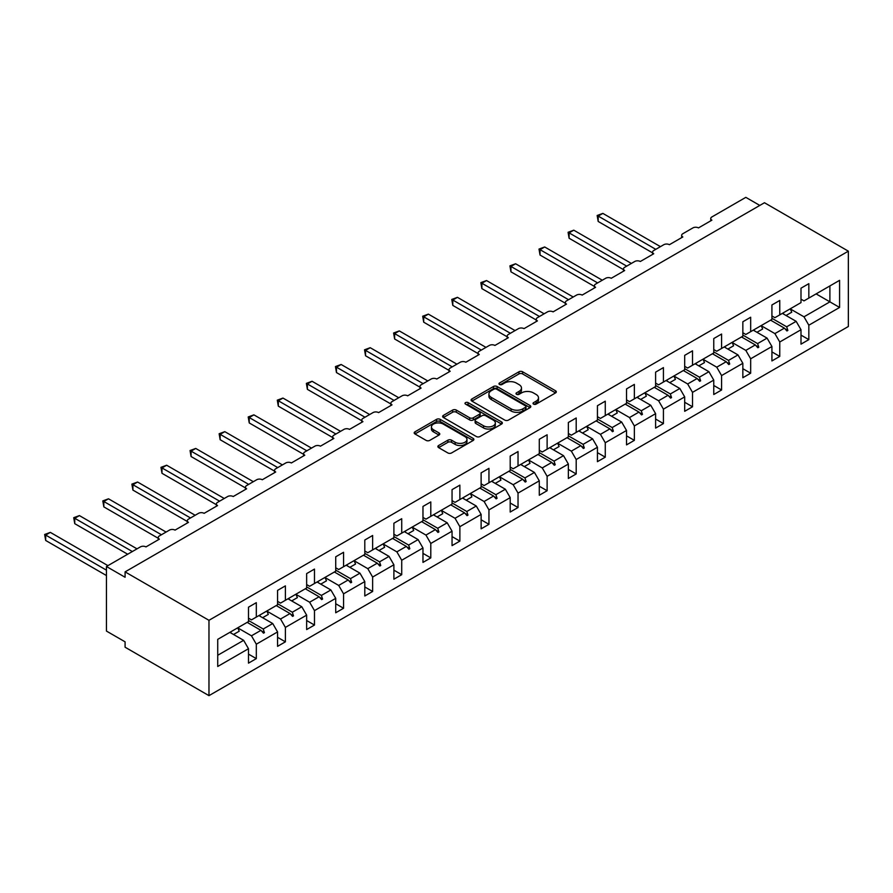 <?xml version="1.0" encoding="UTF-8"?>
<svg xmlns="http://www.w3.org/2000/svg" width="893" height="893" viewBox="0 0 893 893"><rect width="100%" height="100%" fill="white"/><g stroke="black" fill="none" stroke-linecap="round" stroke-linejoin="round"><path stroke-width="1.34" d="M533.556 404.127A1.808 1.049 0 0 0 536.124 404.127L555.558 392.909A2.59 1.496 0 0 0 556.317 391.848A2.59 1.496 0 0 0 555.558 390.788L522.628 371.778A2.59 1.496 0 0 0 518.967 371.778L499.522 382.997A1.808 1.049 0 0 0 498.997 383.744A1.808 1.049 0 0 0 499.522 384.481A1.808 1.049 0 0 0 502.089 384.481L504.601 383.03A8.283 4.778 0 0 1 516.31 383.03L519.056 384.615A8.283 4.778 0 0 1 521.479 387.986A8.283 4.778 0 0 1 519.056 391.368L516.545 392.82A1.808 1.049 0 0 0 516.009 393.567A1.808 1.049 0 0 0 516.545 394.304A1.808 1.049 0 0 0 519.101 394.304L521.624 392.853A8.283 4.778 0 0 1 533.333 392.853L536.079 394.438A8.283 4.778 0 0 1 538.501 397.82A8.283 4.778 0 0 1 536.079 401.191L533.556 402.654A1.808 1.049 0 0 0 533.032 403.39A1.808 1.049 0 0 0 533.556 404.127L533.556 402.654M438.642 445.507A2.59 1.496 0 0 0 437.883 446.567A2.59 1.496 0 0 0 438.642 447.627L447.884 452.963A2.59 1.496 0 0 0 451.545 452.963L473.134 440.495A2.59 1.496 0 0 0 473.893 439.434A2.59 1.496 0 0 0 473.134 438.385L440.193 419.364A2.59 1.496 0 0 0 436.532 419.364L414.944 431.832A2.59 1.496 0 0 0 414.185 432.893A2.59 1.496 0 0 0 414.944 433.942L426.106 440.383A2.59 1.496 0 0 0 429.767 440.383L439.01 435.058A2.59 1.496 0 0 0 439.769 433.998A2.59 1.496 0 0 0 439.01 432.938L433.473 429.745A6.921 3.996 0 0 1 431.442 426.921A6.921 3.996 0 0 1 435.717 423.226A6.921 3.996 0 0 1 443.263 424.097L464.94 436.61A6.921 3.996 0 0 1 466.972 439.434A6.921 3.996 0 0 1 462.697 443.129A6.921 3.996 0 0 1 455.151 442.258L451.545 440.182A2.59 1.496 0 0 0 447.884 440.182L438.642 445.507L438.642 447.627M848.35 251.167L208.973 620.311L208.973 695.647L848.35 326.503L848.35 251.167L764.464 202.733L125.087 571.877L125.087 577.258L106.446 566.497L140.368 546.907A3.952 2.288 180 0 1 145.961 546.907L159.378 539.16A3.952 2.288 0 0 1 158.228 537.553A3.952 2.288 0 0 1 159.378 535.934L169.447 530.118A3.952 2.288 180 0 1 175.039 530.118L188.468 522.372A3.952 2.288 0 0 1 187.307 520.764A3.952 2.288 0 0 1 188.468 519.146L198.525 513.33A3.952 2.288 180 0 1 204.117 513.33L217.546 505.583A3.952 2.288 0 0 1 216.385 503.965A3.952 2.288 0 0 1 217.546 502.357L227.615 496.541A3.952 2.288 180 0 1 233.196 496.541L246.624 488.795A3.952 2.288 0 0 1 245.463 487.176A3.952 2.288 0 0 1 246.624 485.569L256.693 479.753A3.952 2.288 180 0 1 262.285 479.753L275.703 472.006A3.952 2.288 0 0 1 274.542 470.388A3.952 2.288 0 0 1 275.703 468.78L285.771 462.965A3.952 2.288 180 0 1 291.364 462.965L304.781 455.218A3.952 2.288 0 0 1 303.62 453.599A3.952 2.288 0 0 1 304.781 451.992L314.849 446.176A3.952 2.288 180 0 1 320.442 446.176L333.859 438.43A3.952 2.288 0 0 1 332.698 436.811A3.952 2.288 0 0 1 333.859 435.204L343.928 429.388A3.952 2.288 180 0 1 349.52 429.388L362.938 421.641A3.952 2.288 0 0 1 361.788 420.023A3.952 2.288 0 0 1 362.938 418.415L373.006 412.599A3.952 2.288 180 0 1 378.599 412.599L392.027 404.853A3.952 2.288 0 0 1 390.866 403.234A3.952 2.288 0 0 1 392.027 401.616L402.084 395.811A3.952 2.288 180 0 1 407.677 395.811L421.105 388.064A3.952 2.288 0 0 1 419.944 386.446A3.952 2.288 0 0 1 421.105 384.827L431.163 379.023A3.952 2.288 180 0 1 436.755 379.023L450.184 371.276A3.952 2.288 0 0 1 449.023 369.657A3.952 2.288 0 0 1 450.184 368.039L460.252 362.234A3.952 2.288 180 0 1 465.845 362.234L479.262 354.488A3.952 2.288 0 0 1 478.101 352.869A3.952 2.288 0 0 1 479.262 351.25L489.331 345.446A3.952 2.288 180 0 1 494.923 345.446L508.34 337.699A3.952 2.288 0 0 1 507.179 336.081A3.952 2.288 0 0 1 508.34 334.462L518.409 328.657A3.952 2.288 180 0 1 524.001 328.657L537.419 320.9A3.952 2.288 0 0 1 536.258 319.292A3.952 2.288 0 0 1 537.419 317.674L547.487 311.869A3.952 2.288 180 0 1 553.08 311.869L566.497 304.111A3.952 2.288 0 0 1 565.347 302.504A3.952 2.288 0 0 1 566.497 300.885L576.565 295.081A3.952 2.288 180 0 1 582.158 295.081L595.575 287.323A3.952 2.288 0 0 1 594.425 285.715A3.952 2.288 0 0 1 595.575 284.097L605.644 278.281A3.952 2.288 180 0 1 611.236 278.281L624.665 270.534A3.952 2.288 0 0 1 623.504 268.927A3.952 2.288 0 0 1 624.665 267.308L634.722 261.493A3.952 2.288 180 0 1 640.314 261.493L653.743 253.746A3.952 2.288 0 0 1 652.582 252.139A3.952 2.288 0 0 1 653.743 250.52L663.8 244.704A3.952 2.288 180 0 1 669.393 244.704L682.821 236.958A3.952 2.288 0 0 1 681.66 235.35A3.952 2.288 0 0 1 682.821 233.732L692.89 227.916A3.952 2.288 180 0 1 698.482 227.916L711.9 220.169A3.952 2.288 0 0 1 710.739 218.551A3.952 2.288 0 0 1 711.9 216.943L745.822 197.353L759.809 205.423M208.973 620.311L125.087 571.877M504.791 420.101A2.59 1.496 0 0 0 508.441 420.101L530.04 407.643A2.59 1.496 0 0 0 530.799 406.583A2.59 1.496 0 0 0 530.04 405.522L497.1 386.513A2.59 1.496 0 0 0 493.438 386.513L471.85 398.981A2.59 1.496 0 0 0 471.091 400.031A2.59 1.496 0 0 0 471.85 401.091L504.791 420.101M466.258 404.518A1.808 1.049 0 0 1 468.099 404.775L468.099 402.62L501.587 421.954A2.59 1.496 0 0 1 502.346 423.014A2.59 1.496 0 0 1 501.587 424.063L479.988 436.532A2.59 1.496 0 0 1 476.337 436.532L443.397 417.522L443.397 415.401A2.59 1.496 0 0 0 442.638 416.462A2.59 1.496 0 0 0 443.397 417.522M443.397 415.401L452.639 410.066A2.59 1.496 0 0 1 456.301 410.066L469.651 417.779A2.59 1.496 0 0 0 473.312 417.779L479.441 414.24A2.59 1.496 0 0 0 480.2 413.191A2.59 1.496 0 0 0 479.441 412.131L465.543 404.105A1.808 1.049 0 0 1 465.007 403.357A1.808 1.049 0 0 1 466.124 402.397A1.808 1.049 0 0 1 468.099 402.62M248.488 618.157L251.469 619.876L256.313 617.085L256.313 602.663L248.488 607.184L248.488 621.606L217.725 639.355L217.725 666.479L248.488 648.72L243.644 640.326L229.847 632.367M248.488 654.1L256.313 658.621L256.313 644.199L277.567 631.931L272.722 623.537L258.925 615.578M237.717 627.868L251.469 635.805L256.313 644.199M277.567 601.369L280.547 603.088L285.392 600.297L285.392 585.875L277.567 590.396L277.567 604.807L256.313 617.085M277.567 637.312L285.392 641.833L285.392 627.411L306.645 615.143L301.801 606.749L288.004 598.79M266.795 611.08L280.547 619.016L285.392 627.411M306.645 584.58L309.625 586.299L314.481 583.497L314.481 569.087L306.645 573.596L306.645 588.018L285.392 600.297M306.645 620.523L314.481 625.044L314.481 610.622L335.723 598.355L330.879 589.96L317.082 582.002M295.873 594.291L309.625 602.228L314.481 610.622M335.723 567.792L338.704 569.511L343.559 566.709L343.559 552.287L335.723 556.808L335.723 571.23L314.481 583.497M335.723 603.735L343.559 608.256L343.559 593.834L364.802 581.566L359.957 573.172L346.16 565.202M324.952 577.503L338.704 585.44L343.559 593.834M364.802 551.003L367.793 552.722L372.638 549.921L372.638 535.499L364.802 540.019L364.802 554.441L343.559 566.709M364.802 586.947L372.638 591.467L372.638 577.045L393.891 564.778L389.035 556.384L375.25 548.414M349.855 567.334L355.537 564.052A21.086 12.178 60 0 0 354.019 560.67L367.793 568.651L372.638 577.045M393.891 534.215L396.872 535.934L401.716 533.132L401.716 518.71L393.891 523.231L393.891 537.653L372.638 549.921M393.891 570.158L401.716 574.679L401.716 560.257L422.969 547.989L418.114 539.595L404.328 531.625M383.119 543.926L396.872 551.863L401.716 560.257M422.969 517.427L425.95 519.146L430.794 516.344L430.794 501.922L422.969 506.443L422.969 520.865L401.716 533.132M422.969 553.37L430.794 557.891L430.794 543.469L452.048 531.201L447.203 522.807L433.406 514.837M412.198 527.138L425.95 535.074L430.794 543.469M452.048 500.638L455.028 502.357L459.873 499.555L459.873 485.133L452.048 489.654L452.048 504.076L430.794 516.344M452.048 536.581L459.873 541.102L459.873 526.68L481.126 514.413L476.282 506.018L462.485 498.048M441.276 510.338L455.028 518.286L459.873 526.68M481.126 483.85L484.106 485.569L488.951 482.767L488.951 468.345L481.126 472.866L481.126 487.288L459.873 499.555M481.126 519.793L488.951 524.314L488.951 509.892L510.204 497.624L505.36 489.23L491.563 481.26M470.354 493.55L484.106 501.498L488.951 509.892M510.204 467.05L513.185 468.78L518.029 465.979L518.029 451.557L510.204 456.077L510.204 470.499L488.951 482.767M510.204 503.005L518.029 507.525L518.029 493.103L539.283 480.836L534.438 472.442L520.641 464.472M495.247 483.392L500.94 480.11A21.086 12.178 60 0 0 499.41 476.728L513.185 484.709L518.029 493.103M539.283 450.262L542.263 451.992L547.119 449.19L547.119 434.768L539.283 439.289L539.283 453.711L518.029 465.979M539.283 486.216L547.119 490.737L547.119 476.315L568.361 464.047L563.516 455.653L549.72 447.683M524.336 466.604L530.018 463.322A21.086 12.178 60 0 0 528.5 459.94L542.263 467.921L547.119 476.315M568.361 433.473L571.341 435.204L576.197 432.402L576.197 417.98L568.361 422.501L568.361 436.923L547.119 449.19M568.361 469.428L576.197 473.949L576.197 459.527L597.439 447.259L592.595 438.854L578.798 430.895M557.589 443.185L571.341 451.132L576.197 459.527M597.439 416.685L600.431 418.415L605.275 415.613L605.275 401.191L597.439 405.712L597.439 420.134L576.197 432.402M597.439 452.639L605.275 457.16L605.275 442.738L626.529 430.459L621.673 422.065L607.887 414.106M586.668 426.396L600.431 434.344L605.275 442.738M626.529 399.897L629.509 401.627L634.354 398.825L634.354 384.403L626.529 388.924L626.529 403.346L605.275 415.613M626.529 435.851L634.354 440.361L634.354 425.95L655.607 413.671L650.751 405.277L636.966 397.318M615.757 409.608L629.509 417.544L634.354 425.95M655.607 383.108L658.587 384.827L663.432 382.037L663.432 367.615L655.607 372.135L655.607 386.557L634.354 398.825M655.607 419.051L663.432 423.572L663.432 409.15L684.685 396.883L679.841 388.488L666.044 380.53M644.835 392.82L658.587 400.756L663.432 409.15M684.685 366.32L687.666 368.039L692.51 365.248L692.51 350.826L684.685 355.347L684.685 369.769L663.432 382.037M684.685 402.263L692.51 406.784L692.51 392.362L713.764 380.094L708.919 371.7L695.122 363.741M673.914 376.031L687.666 383.968L692.51 392.362M713.764 349.531L716.744 351.25L721.589 348.46L721.589 334.038L713.764 338.559L713.764 352.981L692.51 365.248M713.764 385.475L721.589 389.995L721.589 375.573L742.842 363.306L737.998 354.912L724.201 346.953M702.992 359.243L716.744 367.179L721.589 375.573M742.842 332.743L745.822 334.462L750.667 331.671L750.667 317.249L742.842 321.77L742.842 336.192L721.589 348.46M742.842 368.686L750.667 373.207L750.667 358.785L771.92 346.517L767.076 338.123L753.279 330.164M732.07 342.454L745.822 350.391L750.667 358.785M771.92 315.955L774.901 317.674L779.756 314.883L779.756 300.461L771.92 304.982L771.92 319.393L750.667 331.671M771.92 351.898L779.756 356.419L779.756 341.997L800.999 329.729L800.999 344.151L808.835 339.63L808.835 325.208L839.587 307.449L829.898 301.856L829.898 285.927L839.587 280.335L839.587 307.449M761.149 325.666L774.901 333.602L779.756 341.997M800.999 299.166L803.99 300.885L808.835 298.083L808.835 283.673L800.999 288.182L800.999 302.604L779.756 314.883M800.999 335.109L808.835 339.63M790.227 308.878L803.99 316.814L808.835 325.208M106.446 566.497L106.446 631.072L125.087 641.833L125.087 647.213L208.973 695.647M256.313 658.621L248.488 663.142L248.488 648.72M285.392 641.833L277.567 646.353L277.567 631.931M314.481 625.044L306.645 629.565L306.645 615.143M343.559 608.256L335.723 612.777L335.723 598.355M372.638 591.467L364.802 595.988L364.802 581.566M401.716 574.679L393.891 579.2L393.891 564.778M430.794 557.891L422.969 562.411L422.969 547.989M459.873 541.102L452.048 545.623L452.048 531.201M488.951 524.314L481.126 528.835L481.126 514.413M518.029 507.525L510.204 512.046L510.204 497.624M547.119 490.737L539.283 495.258L539.283 480.836M576.197 473.949L568.361 478.469L568.361 464.047M605.275 457.16L597.439 461.67L597.439 447.259M634.354 440.361L626.529 444.881L626.529 430.459M663.432 423.572L655.607 428.093L655.607 413.671M692.51 406.784L684.685 411.305L684.685 396.883M721.589 389.995L713.764 394.516L713.764 380.094M750.667 373.207L742.842 377.728L742.842 363.306M779.756 356.419L771.92 360.939L771.92 346.517M808.835 298.083L839.587 280.335M263.234 613.089L264.428 612.397M248.488 620.49L263.234 629.007L272.722 623.537M251.469 635.805L260.946 630.335L263.491 633.17L264.428 632.635L263.234 629.007M247.16 622.365L260.946 630.335M292.324 596.29L293.507 595.609M277.567 603.701L292.324 612.218L301.801 606.749M280.547 619.016L290.035 613.547L292.569 616.382L293.507 615.846L292.324 612.218M276.238 605.577L290.035 613.547M321.402 579.501L322.585 578.82M306.645 586.913L321.402 595.43L330.879 589.96M309.625 602.228L319.114 596.758L321.647 599.594L322.585 599.058L321.402 595.43M305.317 588.788L319.114 596.758M350.48 562.713L351.663 562.032M335.723 570.125L350.48 578.642L359.957 573.172M338.704 585.44L348.192 579.97L350.737 582.805L351.663 582.269L350.48 578.642M334.395 572L348.192 579.97M379.558 545.924L380.742 545.243M364.802 553.336L379.558 561.853L389.035 556.384M367.793 568.651L377.27 563.182L379.815 566.017L380.742 565.481L379.558 561.853M363.473 555.212L377.27 563.182M408.637 529.136L409.82 528.455M393.891 536.548L408.637 545.065L418.114 539.595M396.872 551.863L406.348 546.393L408.894 549.228L409.82 548.693L408.637 545.065M392.552 538.423L406.348 546.393M437.715 512.348L438.898 511.667M422.969 519.759L437.715 528.276L447.203 522.807M425.95 535.074L435.427 529.605L437.972 532.44L438.898 531.893L437.715 528.276M421.63 521.635L435.427 529.605M466.793 495.559L467.988 494.878M452.048 502.971L466.793 511.488L476.282 506.018M455.028 518.286L464.505 512.805L467.05 515.652L467.988 515.105L466.793 511.488M450.719 504.846L464.505 512.805M495.872 478.771L497.066 478.09M481.126 486.183L495.872 494.7L505.36 489.23M484.106 501.498L493.583 496.017L496.128 498.863L497.066 498.316L495.872 494.7M479.798 488.058L493.583 496.017M524.961 461.982L526.144 461.301M510.204 469.394L524.961 477.911L534.438 472.442M513.185 484.709L522.673 479.228L525.207 482.064L526.144 481.528L524.961 477.911M508.876 471.27L522.673 479.228M554.04 445.194L555.223 444.513M539.283 452.606L554.04 461.123L563.516 455.653M542.263 467.921L551.751 462.44L554.285 465.275L555.223 464.74L554.04 461.123M537.954 454.481L551.751 462.44M583.118 428.406L584.301 427.725M568.361 435.817L583.118 444.334L592.595 438.854M571.341 451.132L580.83 445.652L583.375 448.487L584.301 447.951L583.118 444.334M567.033 437.693L580.83 445.652M612.196 411.617L613.379 410.936M597.439 419.029L612.196 427.546L621.673 422.065M600.431 434.344L609.908 428.863L612.453 431.699L613.379 431.163L612.196 427.546M596.111 420.904L609.908 428.863M641.274 394.829L642.458 394.137M626.529 402.241L641.274 410.758L650.751 405.277M629.509 417.544L638.986 412.075L641.531 414.91L642.458 414.374L641.274 410.758M625.189 404.116L638.986 412.075M670.353 378.04L671.536 377.348M655.607 385.452L670.353 393.969L679.841 388.488M658.587 400.756L668.064 395.286L670.61 398.122L671.536 397.586L670.353 393.969M654.268 387.328L668.064 395.286M699.431 361.252L700.625 360.56M684.685 368.664L699.431 377.181L708.919 371.7M687.666 383.968L697.143 378.498L699.688 381.333L700.625 380.798L699.431 377.181M683.357 370.539L697.143 378.498M728.521 344.464L729.704 343.772M713.764 351.875L728.521 360.392L737.998 354.912M716.744 367.179L726.221 361.71L728.766 364.545L729.704 364.009L728.521 360.392M712.435 353.74L726.221 361.71M757.599 327.675L758.782 326.983M742.842 335.076L757.599 343.593L767.076 338.123M745.822 350.391L755.311 344.921L757.844 347.757L758.782 347.221L757.599 343.593M741.514 336.951L755.311 344.921M786.677 310.876L787.86 310.195M771.92 318.288L786.677 326.805L796.154 321.335L782.357 313.376M774.901 333.602L784.389 328.133L786.923 330.968L787.86 330.432L786.677 326.805M770.592 320.163L784.389 328.133M796.154 321.335L800.999 329.729M803.99 316.814L829.898 301.856L816.102 293.886M217.725 655.283L243.644 640.326M784.925 328.736L787.86 330.432M755.846 345.524L758.782 347.221M726.768 362.312L729.704 364.009M697.69 379.101L700.625 380.798M668.611 395.889L671.536 397.586M639.533 412.678L642.458 414.374M610.455 429.477L613.379 431.163M581.376 446.266L584.301 447.951M552.287 463.054L555.223 464.74M523.209 479.842L526.144 481.528M494.13 496.631L497.066 498.316M465.052 513.419L467.988 515.105M435.974 530.208L438.898 531.893M406.895 546.996L409.82 548.693M377.817 563.784L380.742 565.481M348.739 580.573L351.663 582.269M319.649 597.361L322.585 599.058M290.571 614.15L293.507 615.846M261.493 630.938L264.428 632.635M534.282 404.384L536.079 403.346A8.283 4.778 0 0 0 538.501 399.964L538.501 397.82M521.479 387.986L521.479 390.141A8.283 4.778 0 0 1 519.056 393.523L517.27 394.561M555.524 392.92L522.628 373.933A2.59 1.496 0 0 0 518.967 373.933L500.247 384.738M530.007 407.654L497.1 388.667A2.59 1.496 0 0 0 493.438 388.667L471.884 401.113M525.464 407.32A1.808 1.049 0 0 0 525.988 406.583A1.808 1.049 0 0 0 525.464 405.846L496.553 389.158A1.808 1.049 0 0 0 493.985 389.158L491.34 390.688A8.283 4.778 0 0 0 488.917 394.07A8.283 4.778 0 0 0 491.34 397.441L511.097 408.86A8.283 4.778 0 0 0 522.807 408.86L525.464 407.32L525.464 409.474A1.808 1.049 0 0 0 525.988 408.737L525.988 406.583M488.917 394.07L488.917 396.213A8.283 4.778 0 0 0 491.34 399.595L491.34 397.441M525.464 409.474L522.807 411.003A8.283 4.778 0 0 1 511.097 411.003L491.34 399.595M443.43 417.533L452.639 412.22L452.639 410.066M480.2 413.191L480.2 415.334A2.59 1.496 0 0 1 479.441 416.395L473.312 419.933A2.59 1.496 0 0 1 469.651 419.933L456.301 412.22A2.59 1.496 0 0 0 452.639 412.22M468.099 404.775L501.553 424.086M483.515 425.782A6.921 3.996 0 0 0 491.061 426.653A6.921 3.996 0 0 0 495.336 422.958A6.921 3.996 0 0 0 493.304 420.134L485.669 415.725A2.59 1.496 0 0 0 482.008 415.725L475.88 419.264A2.59 1.496 0 0 0 475.121 420.313A2.59 1.496 0 0 0 475.88 421.373L483.515 425.782L483.515 427.937A6.921 3.996 0 0 0 491.061 428.807A6.921 3.996 0 0 0 495.336 425.113L495.336 422.958M475.121 420.313L475.121 422.467A2.59 1.496 0 0 0 475.88 423.528L475.88 421.373M483.515 427.937L475.88 423.528M466.972 439.434L466.972 441.589A6.921 3.996 0 0 1 462.697 445.283A6.921 3.996 0 0 1 455.151 444.413L451.545 442.325A2.59 1.496 0 0 0 447.884 442.325L438.675 447.639M431.442 426.921L431.442 429.075A6.921 3.996 0 0 0 433.473 431.899L433.473 429.745M438.976 435.07L433.473 431.899M473.1 440.517L440.193 421.518A2.59 1.496 0 0 0 436.532 421.518L414.977 433.965L414.944 431.832M597.16 215.492L598.187 216.084L598.187 221.464L597.16 215.492L602.853 213.394L598.187 216.084L655.786 249.337M598.187 221.464L652.582 252.864M602.853 213.394L660.452 246.647M783.128 312.93A21.086 12.178 60 0 1 783.73 314.169M790.216 308.833A21.086 12.178 60 0 1 791.734 312.215L786.052 315.497M568.082 232.28L569.109 232.872L569.109 238.252L568.082 232.28L573.775 230.182L569.109 232.872L626.707 266.125M569.109 238.252L623.504 269.653M573.775 230.182L631.373 263.435M754.049 329.718A21.086 12.178 60 0 1 754.652 330.957M761.137 325.632A21.086 12.178 60 0 1 762.655 329.004L756.974 332.285M539.004 249.069L540.031 249.66L540.031 255.041L539.004 249.069L544.685 246.97L540.031 249.66L597.629 282.914M540.031 255.041L594.425 286.441M544.685 246.97L602.295 280.223M724.971 346.506A21.086 12.178 60 0 1 725.574 347.745M732.048 342.421A21.086 12.178 60 0 1 733.577 345.792L727.884 349.074M509.925 265.857L510.952 266.449L510.952 271.829L509.925 265.857L515.607 263.759L510.952 266.449L568.551 299.702M510.952 271.829L565.347 303.229M515.607 263.759L573.206 297.012M695.893 363.295A21.086 12.178 60 0 1 696.495 364.534M702.97 359.209A21.086 12.178 60 0 1 704.499 362.58L698.806 365.873M480.847 282.646L481.874 283.237L481.874 288.618L480.847 282.646L486.529 280.547L481.874 283.237L539.472 316.49M481.874 288.618L536.258 320.018M486.529 280.547L544.127 313.8M666.814 380.083A21.086 12.178 60 0 1 667.417 381.322M673.891 375.998A21.086 12.178 60 0 1 675.421 379.369L669.728 382.662M451.769 299.434L452.796 300.026L452.796 305.406L451.769 299.434L457.45 297.336L452.796 300.026L510.394 333.279M452.796 305.406L507.179 336.806M457.45 297.336L515.049 330.589M637.725 396.872A21.086 12.178 60 0 1 638.339 398.111M644.813 392.786A21.086 12.178 60 0 1 646.331 396.168L640.649 399.45M422.69 316.222L423.706 316.814L423.706 322.194L422.69 316.222L428.372 314.124L423.706 316.814L481.316 350.067M423.706 322.194L478.101 353.595M428.372 314.124L485.971 347.377M608.646 413.66A21.086 12.178 60 0 1 609.26 414.899M615.735 409.574A21.086 12.178 60 0 1 617.253 412.957L611.571 416.238M393.612 333.011L394.628 333.602L394.628 338.983L393.612 333.011L399.294 330.912L394.628 333.602L452.226 366.856M394.628 338.983L449.023 370.394M399.294 330.912L456.892 364.165M579.568 430.448A21.086 12.178 60 0 1 580.182 431.687M586.656 426.363A21.086 12.178 60 0 1 588.174 429.745L582.493 433.027M364.523 349.799L365.55 350.391L365.55 355.771L364.523 349.799L370.215 347.701L365.55 350.391L423.148 383.644M365.55 355.771L419.944 387.182M370.215 347.701L427.814 380.954M550.49 447.237A21.086 12.178 60 0 1 551.093 448.476M557.578 443.151A21.086 12.178 60 0 1 559.096 446.533L553.414 449.815M335.444 366.588L336.471 367.179L336.471 372.56L335.444 366.588L341.137 364.489L336.471 367.179L394.07 400.432M336.471 372.56L390.866 403.971M341.137 364.489L398.736 397.742M521.412 464.025A21.086 12.178 60 0 1 522.014 465.264M306.366 383.376L307.393 383.968L307.393 389.348L306.366 383.376L312.048 381.278L307.393 383.968L364.991 417.232M307.393 389.348L361.788 420.759M312.048 381.278L369.657 414.531M492.333 480.814A21.086 12.178 60 0 1 492.936 482.053M277.288 400.164L278.315 400.756L278.315 406.148L277.288 400.164L282.969 398.066L278.315 400.756L335.913 434.02M278.315 406.148L332.698 437.548M282.969 398.066L340.568 431.33M463.255 497.613A21.086 12.178 60 0 1 463.858 498.841M470.332 493.516A21.086 12.178 60 0 1 471.861 496.899L466.168 500.18M248.209 416.964L249.236 417.544L249.236 422.936L248.209 416.964L253.891 414.854L249.236 417.544L306.835 450.809M249.236 422.936L303.62 454.336M253.891 414.854L311.49 448.119M434.177 514.401A21.086 12.178 60 0 1 434.779 515.629M441.254 510.305A21.086 12.178 60 0 1 442.772 513.687L437.09 516.969M219.131 433.752L220.158 434.344L220.158 439.724L219.131 433.752L224.813 431.654L220.158 434.344L277.756 467.597M220.158 439.724L274.542 471.124M224.813 431.654L282.411 464.907M405.087 531.19A21.086 12.178 60 0 1 405.701 532.418M412.175 527.093A21.086 12.178 60 0 1 413.693 530.475L408.012 533.757M190.053 450.541L191.069 451.132L191.069 456.513L190.053 450.541L195.734 448.442L191.069 451.132L248.678 484.386M191.069 456.513L245.463 487.913M195.734 448.442L253.333 481.695M376.009 547.978A21.086 12.178 60 0 1 376.623 549.206M383.097 543.882A21.086 12.178 60 0 1 384.615 547.264L378.933 550.546M160.974 467.329L161.99 467.921L161.99 473.301L160.974 467.329L166.656 465.231L161.99 467.921L219.589 501.174M161.99 473.301L216.385 504.701M166.656 465.231L224.255 498.484M346.93 564.767A21.086 12.178 60 0 1 347.544 566.006M131.885 484.118L132.912 484.709L132.912 490.09L131.885 484.118L137.578 482.019L132.912 484.709L190.51 517.962M132.912 490.09L187.307 521.49M137.578 482.019L195.176 515.272M317.852 581.555A21.086 12.178 60 0 1 318.455 582.794M324.94 577.458A21.086 12.178 60 0 1 326.458 580.841L320.777 584.122M102.807 500.906L103.834 501.498L103.834 506.878L102.807 500.906L108.499 498.807L103.834 501.498L161.432 534.751M103.834 506.878L158.228 538.278M108.499 498.807L166.098 532.061M288.774 598.343A21.086 12.178 60 0 1 289.377 599.583M295.862 594.247A21.086 12.178 60 0 1 297.38 597.629L291.698 600.911M73.728 517.694L74.755 518.286L74.755 523.666L73.728 517.694L79.41 515.596L74.755 518.286L132.354 551.539M74.755 523.666L127.688 554.229M79.41 515.596L137.009 548.849M259.696 615.132A21.086 12.178 60 0 1 260.298 616.371M266.773 611.046A21.086 12.178 60 0 1 268.302 614.417L262.609 617.699M44.65 534.483L45.677 535.074L45.677 540.455L44.65 534.483L50.332 532.384L45.677 535.074L106.446 570.158M45.677 540.455L106.446 575.538M50.332 532.384L107.93 565.637M230.617 631.92A21.086 12.178 60 0 1 231.22 633.159M237.694 627.835A21.086 12.178 60 0 1 239.224 631.206L233.531 634.488M536.079 403.346L536.079 401.191M516.545 394.304L516.545 392.82M519.056 393.523L519.056 391.368M499.522 384.481L499.522 382.997M518.967 373.933L518.967 371.778M522.628 373.933L522.628 371.778M555.558 392.909L555.558 390.788M471.85 401.091L471.85 398.981M493.438 388.667L493.438 386.513M497.1 388.667L497.1 386.513M530.04 407.643L530.04 405.522M511.097 411.003L511.097 408.86M522.807 411.003L522.807 408.86M456.301 412.22L456.301 410.066M469.651 419.933L469.651 417.779M473.312 419.933L473.312 417.779M479.441 416.395L479.441 414.24M501.587 424.063L501.587 421.954M447.884 442.325L447.884 440.182M451.545 442.325L451.545 440.182M455.151 444.413L455.151 442.258M439.01 435.058L439.01 432.938M436.532 421.518L436.532 419.364M440.193 421.518L440.193 419.364M473.134 440.495L473.134 438.385M710.739 220.839L710.739 218.551M681.66 237.627L681.66 235.35M652.582 254.416L652.582 252.139M623.504 271.204L623.504 268.927M594.425 287.993L594.425 285.715M565.347 304.781L565.347 302.504M536.258 321.569L536.258 319.292M507.179 338.358L507.179 336.081M478.101 355.146L478.101 352.869M449.023 371.946L449.023 369.657M419.944 388.734L419.944 386.446M390.866 405.522L390.866 403.234M361.788 422.311L361.788 420.023M332.698 439.099L332.698 436.811M303.62 455.888L303.62 453.599M274.542 472.676L274.542 470.388M245.463 489.464L245.463 487.176M216.385 506.253L216.385 503.965M187.307 523.041L187.307 520.764M158.228 539.83L158.228 537.553"/></g></svg>

